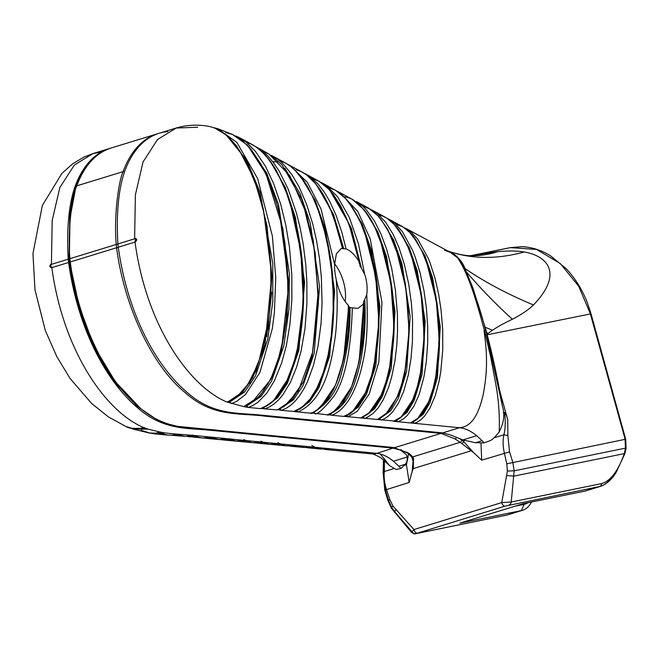 <?xml version="1.0" encoding="UTF-8"?>
<svg xmlns="http://www.w3.org/2000/svg" width="659" height="659" viewBox="0 0 659 659"><rect width="100%" height="100%" fill="white"/><g stroke="black" fill="none" stroke-linecap="round" stroke-linejoin="round"><path stroke-width="0.99" d="M117.862 243.385C116.206 213.269 118.513 189.182 124.757 171.118A144.865 76.938 -107.1 0 1 159.404 133.192A144.865 76.938 -107.1 0 1 167.864 131.578M444.553 250.247L450.443 252.43L457.593 257.801C469.645 275.907 477.165 304.128 484.48 330.62L484.077 330.464C484.686 336.148 486.499 348.059 486.474 359.789C486.696 370.243 485.634 381.701 483.286 394.173C480.773 405.285 477.602 413.547 473.772 418.951C469.776 424.445 465.147 427.329 459.875 427.6L442.7 432.881L450.155 434.825L462.873 439.924L476.663 435.69L482.1 440.673L475.436 442.724L462.873 439.924M442.7 432.881L255.412 414.569C233.352 412.962 210.509 413.424 186.728 392.072C155.45 365.341 127.451 313.091 118.274 247.224L135.037 242.075C137.41 240.065 137.278 238.78 134.625 238.237L135.383 194.891L143.028 161.99L157.509 139.535L176.118 128.06C174.676 128.587 177.444 127.302 185.649 125.91C194.207 124.716 202.47 124.979 210.435 126.709M118.258 247.224L117.903 243.937L134.667 238.789L135.663 239.604L134.963 241.515M450.682 252.562A30.594 25.89 -101.5 0 1 457.601 257.801L462.602 264.243L465.551 271.286C473.178 288.329 479.892 308.025 485.708 330.373L486.029 330.258C492.454 354.468 497.924 379.749 502.446 406.101L502.545 406.685C504.975 414.61 503.855 422.996 499.192 431.851C495.897 436.233 493.006 439.125 490.51 440.541L484.134 442.856L475.436 442.724M502.545 406.685L485.708 330.373M462.602 264.243L465.534 269.935L472.94 288.049L486.029 330.258L484.48 330.62L490.56 356.338L495.354 381.767C498.591 398.86 499.876 415.557 499.192 431.851M296.113 169.676L301.352 171.653L306.484 174.833L315.224 183.342L322.597 193.903L330.876 210.501L336.634 226.416L342.532 248.608L341.214 248.575L336.387 253.731L334.632 264.506L320.991 208.87L307.391 182.395L289.96 165.434L287.826 164.379L302.242 172.114M334.393 219.669L342.474 248.328M342.482 248.649L343.776 248.781L333.503 214.447L316.567 184.85M343.776 248.781L346.041 248.88L341.823 232.166L335.999 215.139L329.772 201.473L324.426 192.387L318.206 184.158L310.628 177.057L304.524 173.465M312.761 178.754L319.384 181.447L327.235 187.461L333.594 194.817L340.514 205.756L346.585 218.491L351.025 230.485L355.077 244.332L359.534 264.275M349.822 226.976L359.04 261.557M327.762 414.519L331.296 415.203C332.54 415.063 353.57 409.972 363.414 359.369C366.898 344.097 368.01 322.531 366.742 294.68C367.607 288.716 367.063 282.283 365.111 275.38L361.412 268.065L351.387 228.286L333.1 193.985M361.412 268.065L359.715 265.585M380.754 218.936L393.571 239.843L402.006 263.987L410.129 316.46L406.644 371.47L398.267 398.53L390.746 410.738L379.543 418.827L381.182 420.08L384.609 418.63L388.481 416.018L392.476 412.081L398.58 403.036L403.712 391.289L408.234 375.333L411.01 358.537L412.435 341.527L412.559 319.829L411.422 303.395L408.72 284.111L404.387 264.523L399.041 247.751L393.308 234.662L385.787 222.445L377.615 213.673L370.935 209.578M396.117 248.871L406.018 288.807L409.115 331.279L404.56 374.798L397.904 396.084L385.515 414.462M362.664 206.02L370.144 209.076L377.821 215.608L385.548 226.053L392.575 239.752L397.937 254.316L402.707 272.167L406.273 292.019L408.308 312.127L408.786 331.106L407.806 350.333L405.614 367.36L401.611 384.609L396.973 397.328L391.215 407.764L384.897 415.013L377.656 419.396M364.551 210.213L377.846 231.886L386.635 256.903L394.988 311.312L391.273 368.373L382.393 396.364L374.51 408.934L362.911 417.196L364.559 418.457L366.75 417.633L373.216 413.366L378.192 407.88L383.316 399.7L388.489 387.624L391.611 377.236L394.955 360.86L396.809 345.192L397.55 330.983L397.426 314.524L395.4 290.009L391.693 268.345L386.693 249.415L380.984 233.978L374.386 220.897L365.976 209.315L361.462 204.99L356.478 201.58L368.785 208.269M380.622 241.425L390.861 282.719L394 326.666L389.164 371.676L382.179 393.654L369.312 412.592M343.331 196.555L348.174 197.502L352.087 199.207L364.238 209.826C376.297 225.18 384.922 247.595 390.136 277.068C396.092 308.914 395.548 341.551 388.513 374.979C385.919 386.734 381.306 397.459 374.691 407.147C372.071 411.447 367.392 415.063 360.638 417.995L361.025 417.773M348.43 201.613L362.186 224.027L371.305 249.918L379.897 306.254L375.877 365.308L366.519 394.239L358.274 407.138L346.288 415.574L347.927 416.826L357.211 411.331L369.18 394.049L378.834 362.211L381.948 302.267L370.251 238.986L357.763 211.415L339.797 192.543L353.142 199.801L360.251 205.46L368.414 215.79L375.128 227.899L382.253 246.268L387.311 264.902L391.273 287.06L393.283 307.975L393.67 326.79L392.418 348.389L390.153 364.806L386.092 381.8L381.149 395.12L375.333 405.54L368.546 413.267L360.638 417.995M365.16 234.036L375.721 276.673L378.892 322.07L373.768 368.538L366.47 391.199L353.166 410.681M329.376 187.831L335.489 190.187L346.222 199.002C358.134 213.994 366.388 231.737 371.001 252.249C380.531 289.07 381.586 327.449 374.155 367.401C370.457 388.019 357.269 414.058 344.006 416.364L394.288 421.019M364.46 273.263L358.405 243.575L349.427 217.684L337.589 196.777L325.983 185.212L323.198 183.499L338.471 192.024L344.846 197.601L353.076 208.359L360.943 223.286L367.598 241.4L372.689 261.129L376.783 286.228L378.48 309.549L378.324 329.549L375.754 355.967L371.618 375.408L365.424 392.69L361.28 400.524L356.873 406.751L352.606 411.183L348.306 414.305L343.611 416.406L331.296 415.203L329.657 413.951C349.534 405.73 356.395 380.202 360.786 360.58C364.616 340.102 365.934 319.747 364.748 299.516L366.742 294.68M323.198 183.499L321.073 182.461L323.231 183.523M311.139 412.896L326.988 414.783C329.286 416.579 335.802 410.45 346.535 396.38C357.656 378.653 363.257 347.903 363.34 304.137L363.546 301.665L364.748 299.516M363.628 303.61L359.114 361.997L351.436 387.138L336.93 408.852M327.383 414.742C334.69 411.751 340.11 407.41 343.652 401.726L350.275 390.112C361.223 361.667 365.72 332.606 363.768 302.918L363.579 302.39M314.673 413.572C316.847 415.219 323.264 409.453 333.899 396.281C344.945 379.946 351.082 350.497 352.31 307.934L350.011 307.522C350.431 329.426 347.581 351.255 341.444 373.01C337.268 391.051 327.795 404.148 313.025 412.32L314.673 413.572M348.702 307.094L350.011 307.522M348.356 305.29C342.729 299.631 338.685 291.047 336.23 279.548C337.762 298.09 337.474 316.905 335.373 335.975C331.386 362.598 325.406 399.23 298.041 411.949L310.356 413.152C312.572 414.816 319.08 408.926 329.887 395.474C341.148 378.686 347.309 348.627 348.364 305.29L348.693 306.641L343.636 359.237L335.62 384.922L320.678 406.965M310.751 413.119C315.785 412.056 321.526 407.427 327.96 399.239L333.8 389.214C344.879 362.351 349.896 334.673 348.85 306.171L348.693 306.641M345.135 301.616A31.039 16.483 72.9 0 0 343.545 282.003A31.039 16.483 72.9 0 0 334.64 263.839M363.34 304.137L358.051 308.354L352.31 307.934M336.23 279.548C334.887 273.436 334.368 268.419 334.665 264.498M346.041 248.88C350.341 250.535 354.583 254.596 358.768 261.063M294.507 411.274L294.12 411.488C304.161 408.358 312.786 398.753 319.994 382.657C325.307 369.88 328.923 356.667 330.834 343.026C333.339 325.744 334.245 308.593 333.536 291.566C332.49 259.72 326.46 230.024 315.463 202.486L308.148 187.65C301.633 176.208 294.136 168.02 285.635 163.086L290.125 165.986L295.257 170.5L304.409 181.933L312.292 195.987L318.14 210.089L323.643 227.503L328.676 249.942L331.535 269.943L333.075 291.657L333.174 309.837L331.518 333.932L328.133 354.929L323.289 372.64L316.905 388.102L310.051 399.074L302.02 407.18L293.725 411.529L298.041 411.949L296.402 410.697L309.573 401.726L318.882 387.789L329.673 356.115L334.632 291.097L325.324 229.027L315.274 200.542L300.15 175.904M304.639 405.013L310.117 399.288L314.862 392.426L318.972 384.592L322.968 374.724L326.757 362.392L329.138 351.972L332.795 324.352L333.479 294.664L331.436 266.92L329.418 253.097L326.09 236.672L318.725 211.72M277.505 161.85L272.81 161.793M279.474 160.582L285.619 163.078L273.304 156.381L277.9 159.346L282.975 163.77L291.731 174.429L298.84 186.373L306.575 204.265L312.663 223.632L316.567 240.601L319.574 259.111L321.37 277.373L322.07 303.181L321.065 323.322L318.075 345.926L313.618 364.847L307.588 381.47L304.005 388.678L299.499 395.804L295.158 401.142L291.006 405.046L286.393 408.176L281.409 410.326L294.12 411.488M284.787 168.21L300.084 193.647L310.249 222.973L319.574 286.673L314.162 353.381L302.926 385.836L293.271 399.988L279.77 409.074L281.409 410.326L277.859 409.659M303.395 204.652L315.175 252.784L318.429 303.931L312.111 356.288L303.486 381.643L288.312 403.259M263.188 151.611L268.963 154.025M268.979 154.033L289.803 175.656L306.122 212.89L313.939 246.351L318.14 292.489L312.597 352.376L298.379 390.655L284.161 406.496L277.101 409.906L264.794 408.868L269.276 407.015L273.922 404.058L278.584 399.881L282.604 395.169L290.446 382.286L296.591 367.162L301.212 350.473L305.01 328.421L306.913 303.626L306.888 282.53L305.834 265.338L303.189 243.954L300.043 227.413L296.402 212.931L288.065 188.82L279.119 171.002L273.345 162.493L268.139 156.29L263.254 151.661L257.611 147.698L268.979 154.033M255.519 146.562L257.595 147.682L255.535 146.578M263.147 407.674L264.794 408.868L261.211 408.399M263.938 407.419L277.513 397.912L287.308 383.456L298.832 350.481L304.623 282.538L295.446 217.552L285.331 187.535L270.206 161.249M290.289 203.647L300.833 251.474L303.387 301.962L296.797 353.405L288.345 378.324L273.971 400.021M246.285 142.122L251.754 144.337L256.656 147.361L262.249 152.089L267.175 157.509L273.238 165.862L277.587 173.21L286.476 192.716L293.741 215.575L298.288 236.317L301.896 262.867L303.239 292.209L302.168 317.44L298.543 343.891L293.955 362.359L286.599 381.372L282.068 389.626L277.686 395.828L272.785 401.174L267.966 405.005L260.511 408.621L248.221 407.435L253.081 405.4L258.13 402.105L266.796 393.126L274.317 380.943L281.747 362.648L286.385 345.473L289.902 324.475L291.871 299.458L291.813 274.918L289.466 247.141L285.8 225.016L280.602 203.911L273.551 183.416L265.561 166.472L255.708 151.71L246.334 142.163L240.024 137.937L235.601 135.935M248.945 146.71L266.78 173.243L278.502 204.587L289.408 273.37L288.963 309.483L283.848 345.876L271.623 381.017L261.137 396.331L246.573 406.076L248.221 407.435L243.805 406.611L259.844 396.166L272.669 375.877L281.236 351.033L287.167 315.34L288.387 279.655L279.218 211.012L266.928 175.31L247.496 145.161L232.578 134.502L241.944 140.169L251.145 149.469L261.244 164.626L269.144 181.241L276.64 203.087L281.352 222.223L285.009 243.591L287.563 271.763L287.826 293.766L286.154 319.426L283.411 338.248L278.37 358.941L271.895 376.149L268.197 383.48L263.081 391.446L259.209 396.174L253.995 401.084L248.814 404.502L245.123 405.804M266.17 174.38L282.975 228.97L288.345 288.37L281.492 349.608L270.997 379.172L251.664 402.789M225.675 132.541L232.578 134.502M226.029 134.741L246.672 160.252L260.058 192.115L272.768 263.518L272.801 301.155L267.842 339.006L255.511 375.861L244.761 391.85L229.752 402.031L231.375 403.621L236.375 401.529L245.403 394.667L259.926 372.417L272.274 328.857L274.358 312.803L275.75 277.777L272.381 236.07L257.677 178.63L236.878 142.426L217.577 128.637L214.084 127.764M229.752 402.031L228.657 401.207M239.654 150.812L253.847 178.408L263.411 209.175L271.763 275.388L265.05 344.327L252.867 377.516L242.743 391.916L229.019 401.265M210.468 126.709L215.369 128.258L221.02 131.223L227.577 136.306L232.182 141.001L237.718 147.987L242.916 156.059L250.239 170.45L256.631 186.909L263.221 210.221L267.851 234.999L270.627 262.076L271.047 291.739L268.856 319.458L258.386 363.537L247.899 384.386L237.883 395.795L230.378 400.639L226.836 401.998L227.619 402.056L242.932 391.841L256.063 371.132L268.427 327.647L271.846 275.866L266.936 225.526L258.814 191.991L246.153 161.125L236.128 145.4L226.251 134.93L214.307 127.838M135.037 242.075C146.117 324.549 188.556 386.001 226.836 401.998L228.278 401.504M413.111 236.235L424.931 255.717L432.708 278.114L440.261 326.691L437.428 377.632L429.981 402.797L423.202 414.313L412.798 422.081L414.445 423.333L417.081 422.262L421.241 419.462L424.363 416.364L429.899 408.218L435.286 395.532L439.026 381.528L440.805 371.379L442.741 349.978L442.708 329.648L441.069 309.878L438.606 294.005L435.121 278.65L430.063 262.842L428.317 258.435L417.864 239.374L411.191 232.059L404.214 227.668M426.958 263.534L436.324 300.702L439.298 340.332L435.385 380.943L429.347 400.878L417.88 418.226M395.96 224.233L402.888 226.828L409.741 232.429L416.974 242.018L422.287 251.952L427.576 265.322L432.856 283.774L436.439 302.893L438.12 317.943L438.976 339.055L438.268 357.582L436.258 374.263L433.235 388.143L428.885 401.076L423.416 411.562L417.641 418.449L410.919 422.641M379.304 215.122L382.722 216.07L387.039 218.277L394.222 224.513L402.229 235.65L408.193 247.537L413.976 263.584L418.218 280.009L421.381 297.711L423.391 317.292L423.861 337.77L422.79 356.486L420.912 370.91L417.221 387.121L412.773 399.593L406.669 410.606L400.491 417.394L393.497 421.282L397.814 421.702L399.321 421.167L403.703 418.663L407.32 415.442L413.992 406.076L419.215 394.28L423.869 377.195L426.365 361.536L427.724 342.301L427.699 327.152L426.373 307.745L423.935 290.504L419.907 272.142L415.186 257.026L412.542 250.28L402.6 231.943L394.815 223.212L387.566 218.615M411.628 256.4L421.175 294.935L424.215 335.917L419.956 377.92L413.63 398.497L401.702 416.34M396.652 227.256L409.082 247.43L417.262 270.725L425.162 321.337L422.065 374.427L414.149 400.598L406.99 412.501L396.174 420.45L397.814 421.702L459.463 427.732C464.208 428.193 469.109 430.203 474.167 433.754L476.663 435.69M226.836 401.998L243.805 406.611M68.198 258.633C66.543 228.525 68.841 204.438 75.093 186.373A144.865 76.938 -107.1 0 1 109.74 148.448L92.968 153.588L74.319 165.079L59.837 187.535L52.193 220.436L51.435 263.781C49.17 265.841 49.301 267.117 51.839 267.628C62.926 350.102 105.366 411.546 143.646 427.543L148.184 429.174L133.036 429.075L129.576 427.765M68.594 262.471L68.239 259.193L51.476 264.341L50.718 265.692L50.941 266.755L51.764 267.06M369.584 452.626L374.543 454.1L393.036 448.128L205.748 429.825C183.688 428.21 160.845 428.679 137.056 407.32C105.786 380.589 77.787 328.339 68.602 262.48L51.839 267.628M393.036 448.128L400.491 450.081L401.199 449.512M398.909 466.226L393.472 461.234L407.262 457L407.064 461.143L405.565 464.175L398.909 466.226L400.944 468.409L405.565 464.175M380.334 454.043L389.527 465.534M277.966 442.7L282.003 444.71L285.825 445.739L290.207 445.888L293.683 445.204L297.992 445.624L293.288 446.365L289.227 445.954M269.992 444.298L277.052 443.581L281.368 444.001L279.136 444.537L272.183 444.372M260.898 441.192L265.832 443.441L269.926 444.29M243.838 439.677L251.384 442.494L255.593 442.774L260.42 441.95L264.737 442.37L257.405 443.153L269.984 444.331M229.744 439.578L236.762 441.184L243.797 440.327L248.105 440.747L240.453 441.546L238.228 441.217L240.395 441.538M219.068 439.504L227.166 438.705L231.474 439.125L228.5 439.808L221.103 439.602M212.791 438.021L219.052 439.495M204.208 438.046L206.448 438.359L214.85 437.494L210.534 437.074L203.054 438.021L187.23 436.472M192.626 435.088L196.884 436.884L202.033 437.947M179.067 435.047L185.047 436.373L193.911 435.451L198.219 435.871L193.721 436.769L189.446 436.777M158.16 432.189L162.74 434.059L168.243 435.146L172.394 435.129L177.32 434.166L181.604 434.421L176.019 435.426L171.118 435.212M141.133 430.286L149.939 433.037L155.491 433.161L160.615 432.164L165.03 432.979L157.69 434.075L151.043 433.169M144.865 428.029L139.09 428.647M93.001 153.58L84.105 157.015L72.457 163.934L61.789 173.556L42.374 205.41L32.95 253.567L34.993 289.812L45.306 330.472L56.855 356.7L70.118 378.538L91.758 403.58L108.389 416.9L126.042 426.554L132.039 428.301L140.062 428.375L143.646 427.543M311.789 445.484L316.279 447.914L320.019 448.936L326.938 448.458L331.255 448.878L327.276 449.537L323.198 449.117L325.348 449.454M297.728 445.706L304.277 447.494L310.307 446.827L314.623 447.255L310.62 447.947L306.18 447.535L308.346 447.873M400.944 468.409L396.15 469.521L389.65 465.666L381.643 458.376C380.029 456.835 371.767 453.499 372.549 453.82M407.262 457L406.315 454.595L400.491 450.081M407.097 452.099A2.068 1.458 -55.6 0 0 407.6 453.013A2.068 1.458 -55.6 0 0 408.687 453.137L393.596 447.51M118.307 247.471L116.594 247.743C123.637 303.082 150.425 364.213 185.055 392.583C213.376 417.79 239.357 412.616 265.519 416.233L441.019 433.391L394.708 447.618L218.912 430.426C192.873 426.867 166.974 431.933 138.736 406.809C104.13 378.497 77.342 317.325 70.282 261.961L69.788 262.768L78.956 305.422L94.163 346.56L115.416 381.792L140.145 408.012M408.679 453.137L410.994 455.756A2.068 1.507 -38 0 0 411.241 456.481L407.6 453.013L394.148 447.675L177.518 426.357L164.758 423.185L157.831 420.343L137.187 406.298L117.409 385.12C108.875 374.123 101.206 361.684 94.394 347.804C82.359 321.987 74.039 293.568 69.417 262.537L69.788 262.768M411.644 455.715L408.687 453.137M411.702 456.827L412.023 457.395A2.068 1.326 -29.2 0 0 412.139 457.848L411.241 456.481A2.068 1.507 -38 0 0 412.649 456.918L411.644 455.723M412.369 458.112L413.078 461.432L412.139 457.848A2.068 1.326 -29.2 0 0 413.531 458.359L412.649 456.918L460.204 442.313L473.697 452.7L481.696 460.18L480.971 443.013M413.078 461.44L412.081 471.622L413.341 468.565L471.061 450.838M413.333 468.557L413.531 458.359M69.887 258.394L69.401 259.234L69.714 262.208M69.401 262.504L69.401 259.234M69.903 258.666C67.317 226.572 73.001 193.557 76.773 185.854A144.865 76.938 -107.1 0 1 111.214 147.987L158.382 133.513A144.865 76.938 72.9 0 0 157.534 133.769A144.865 76.938 72.9 0 0 123.085 171.637L76.773 185.854L75.909 186.629L76.147 187.724M116.594 247.743L70.282 261.961L69.92 258.674L116.231 244.456L116.577 247.735M441.868 432.798L441.019 433.391L455.007 438.91L460.204 442.313A2.068 1.112 -57.9 0 0 461.819 440.146L460.056 438.935M408.135 456.613L406.455 464.694L409.157 482.462L412.081 471.622M455.007 438.91A2.068 1.458 -55.6 0 0 456.498 437.543M117.92 244.085L116.231 244.456C113.628 212.396 119.32 179.256 123.085 171.637L124.567 171.678M461.934 443.491A2.068 0.881 -51.1 0 0 463.631 441.546L461.819 440.146M473.697 452.7L463.631 441.546L464.406 440.401M586.922 490.461A43.807 23.263 -107.1 0 1 585.793 490.873A43.807 23.263 -107.1 0 1 584.632 491.169L523.18 503.69L459.883 523.131L521.327 510.61A43.807 23.263 72.9 0 0 522.488 510.313A43.807 23.263 72.9 0 0 531.533 501.993M508.814 514.448L521.327 510.61L524.136 504.341L515.05 506.186M528.065 502.702A38.634 20.52 -107.1 0 1 524.136 504.341M487.059 334.129L492.487 330.225C497.949 326.567 504.572 322.918 512.356 319.277C521.796 314.31 528.831 309.541 533.461 304.96C563.676 273.501 547.481 255.906 524.218 251.969C517.018 250.782 508.18 250.692 497.702 251.68L470.683 255.733M503.352 412.674L504.481 412.328C505.618 413.555 506.713 416.035 507.751 419.767L499.506 390.021M479.002 254.217L510.297 247.619L536.525 249.44L560.323 263.584L578.684 286.179L590.349 313.758L624.089 435.426A39.664 21.063 -107.1 0 1 625.061 439.339L625.482 448.136L624.295 453.614C618.167 470.946 610.646 480.93 601.725 483.566L511.219 502.018L501.754 502.586L413.926 529.556L393.028 506.153L389.881 499.728L386.462 489.423C384.403 482.775 383.703 476.786 384.362 471.482L384.403 460.567M504.481 412.328C505.651 420.631 505.469 428.111 503.913 434.767C502.71 440.245 502.866 446.39 504.39 453.211L506.779 463.829L507.405 471.028L501.754 502.586A4.135 2.199 -107.1 0 0 505.016 506.128L600.53 486.342C605.629 484.686 610.473 480.164 615.053 472.783M447.799 250.98A30.594 25.89 78.5 0 1 447.823 250.988A30.594 25.89 78.5 0 1 465.106 268.65A27.596 23.353 78.5 0 1 465.724 270.338M486.523 332.087A648.448 396.949 -168.7 0 0 488.047 333.635M485.213 327.251A648.448 231.004 174.4 0 0 492.487 330.225M466.523 272.068A648.448 424.165 -171.8 0 0 512.356 319.277M464.933 268.691L465.106 268.65A648.448 314.689 168.6 0 0 533.461 304.96M448.54 251.26A648.448 269.127 107.2 0 0 451.662 252.282A648.448 269.127 107.2 0 0 524.218 251.969M463.664 255.288A648.448 226.869 91.1 0 0 470.748 255.741A648.448 226.869 91.1 0 0 497.702 251.68M471.819 255.75A648.448 197.741 85.4 0 0 472.025 255.733A648.448 197.741 85.4 0 0 484.942 253.27M508.839 505.099A4.135 3.501 78.5 0 0 511.219 502.018L514.177 470.823L512.776 462.231L509.547 451.843L507.858 435.64L507.751 419.767M387.92 500.543L384.782 490.131L385.35 489.975L388.579 500.37L387.92 500.543L391.446 508.278L392.22 508.278L394.576 511.557M389.881 499.728L388.579 500.37L391.734 507.496M383.802 460.064L383.9 471.696M417.188 533.098A4.135 2.199 72.9 0 1 413.926 529.556L411.488 532.315L412.518 532.324A4.135 3.501 -101.5 0 0 415.829 533.65L415.829 533.65A4.135 3.501 -101.5 0 0 416.101 533.576L505.016 506.128M506.878 475.526L513.962 476.111L624.295 453.614A4.135 0.47 18.3 0 1 624.732 454.01A4.135 0.47 18.3 0 1 624.147 454.059M506.779 463.829L625.061 439.339A4.135 0.535 -12.4 0 1 625.753 439.479A4.135 0.535 -12.4 0 1 625.185 439.899M482.1 440.673L484.134 442.856M271.73 292.25L266.78 336.798M264.028 348.512L249.539 383.25M197.675 127.236L176.167 128.044L159.404 133.192M331.255 448.878L376.273 453.277C381.017 453.738 385.919 455.748 390.976 459.307L393.472 461.234M297.992 445.624L310.307 446.827M281.368 444.001L293.683 445.204M264.737 442.37L277.052 443.581M260.42 441.95L248.105 440.747M243.797 440.327L231.474 439.125M227.166 438.705L214.85 437.494M198.219 435.871L210.534 437.074M181.604 434.421L193.911 435.451M165.03 432.979L177.32 434.166M148.184 429.174L160.615 432.164M101.437 151.982L92.968 153.588M314.623 447.255L326.938 448.458M75.068 191.283L69.969 218.137L69.376 258.583M385.35 489.975L409.157 482.462M481.696 460.18L509.547 451.843M590.398 313.948L487.232 334.78M406.455 464.694L404.758 465.213M393.407 468.706L384.362 471.482L383.151 472.643L383.431 459.768M507.858 435.64L503.913 434.767L494.036 437.798M507.405 471.028L514.177 470.823L625.482 448.136A4.135 0.461 8.2 0 1 626.05 448.458A4.135 0.461 8.2 0 1 625.416 448.606M411.793 531.484L395.375 512.529L394.535 512.455L395.771 509.646M392.22 508.278C390.968 508.55 391.232 507.85 393.028 506.153M385.317 489.876L383.151 472.643L384.782 490.131M506.054 515.239A4.135 3.501 -101.5 0 0 506.334 515.198A4.135 3.501 -101.5 0 0 506.343 515.198A4.135 3.501 -101.5 0 0 506.614 515.124L416.101 533.576M584.632 491.169L599.344 486.647A4.135 3.501 78.5 0 0 601.725 483.566M624.089 435.426L624.724 435.344L624.139 435.607M302.324 172.156C310.002 176.439 317.07 184.092 323.52 195.113C332.474 211.284 338.874 229.052 342.721 248.427M304.499 173.449L306.674 174.528M318.948 181.2L329.599 189.817L348.784 223.294L359.517 262.974M373.06 210.608L370.91 209.562M368.727 208.244L378.538 216.292L387.879 229.67L399.98 259.951L405.359 283.576L409.28 328.124L404.898 373.859L399.313 392.978L388.843 411.504L377.269 419.618M339.789 192.527L337.68 191.489M271.121 155.302L273.337 156.405M271.253 155.384L282.2 165.063L301.838 199.628L313.19 239.967L318.643 298.107L311.855 357.853L304.153 380.523L291.929 400.12L277.488 409.865M253.361 145.219C262.719 151.232 270.478 159.873 276.632 171.142L284.721 187.642C291.138 203.351 295.858 219.966 298.881 237.487C304.746 269.531 305.241 302.497 300.372 336.387C298.222 351.066 294.194 365.234 288.271 378.892C280.882 395.054 271.747 404.956 260.865 408.58M238.616 137.22L235.551 135.919M217.388 128.587L214.027 127.739M406.339 228.681L404.189 227.652M401.982 226.309C408.572 230.559 413.49 235.576 416.735 241.351L423.935 255.017C433.128 277.554 438.219 301.896 439.199 328.034C440.088 344.698 439.042 361.47 436.044 378.357L430.665 397.904C425.137 412.155 418.424 420.483 410.524 422.872M385.342 217.272C391.924 221.111 397.674 227.322 402.583 235.914C411.34 251.936 417.304 269.786 420.475 289.482C425.796 318.033 425.706 347.351 420.195 377.434L414.841 395.87C409.033 410.326 402.048 418.786 393.893 421.241M389.7 219.645L387.533 218.599M306.6 174.487L318.898 181.176M373.118 210.625L385.433 217.313M238.624 137.212L253.311 145.178M217.577 128.637L232.66 134.518M406.397 228.698L450.443 252.43M389.749 219.661L402.072 226.35M289.194 445.954L291.369 446.291M273.436 444.603L270.668 444.347L273.436 444.603M255.997 442.972L253.921 442.774L255.997 442.972M239.168 441.39L237.265 441.209L239.168 441.39M222.025 439.775L219.274 439.52L222.025 439.775M204.883 438.169L203.474 438.037L204.883 438.169M294.071 445.163L286.937 445.879M272.2 444.372L274.35 444.701M255.19 442.79L257.315 443.112M260.816 441.917L252.932 442.7M244.184 440.286L235.955 441.126M221.062 439.602L223.467 439.957M204.175 438.046L206.366 438.359M187.205 436.472L189.372 436.777M194.108 435.467L188.523 436.431M171.093 435.212L173.284 435.434M151.002 433.169L153.967 433.787M161.15 432.139C155.886 433.474 151.521 433.663 148.044 432.708M133.036 429.067L129.625 427.782M144.428 427.6C136.372 429.264 130.243 428.918 126.042 426.554M327.334 448.417L320.941 449.051M310.702 446.794L303.931 447.461M304.013 447.486L291.435 446.308M287.011 445.904L274.424 444.726M253.04 442.724L240.453 441.546M236.037 441.151L223.459 439.973M219.035 439.553L206.456 438.375M185.047 436.373L173.35 435.442M168.926 435.204L154.082 433.811M148.102 432.724L133.027 429.075M373.999 454.109L325.422 449.479M320.991 449.076L308.412 447.898M408.547 453.721L407.064 461.143M75.925 186.604L72.564 198.54L69.813 215.229L69.022 258.913M111.214 147.987C95.374 153.16 83.611 166.019 75.933 186.571M522.488 510.313L507.751 514.836M470.518 255.725L510.297 247.619L522.06 246.672C532.143 247.191 541.69 250.28 550.71 255.939L566.303 268.806C575.455 278.617 582.523 290.075 587.515 303.165L590.975 313.684M472.025 255.733L469.875 255.708C465.402 255.634 459.331 254.489 451.662 252.282L447.823 250.988M506.334 515.198L415.829 533.65C415.088 534.235 413.646 533.798 411.496 532.324L391.438 508.262M600.53 486.342L585.793 490.873M590.983 313.684L625.753 439.479L626.05 448.458L624.732 454.01L615.926 472.832L613.628 476.062C609.666 481.301 605.291 484.727 600.489 486.358M506.343 515.198L507.718 514.844"/></g></svg>
